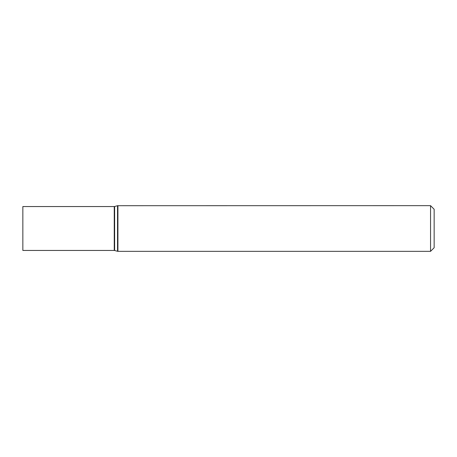<?xml version="1.0" encoding="UTF-8"?>
<svg xmlns="http://www.w3.org/2000/svg" width="457" height="457" viewBox="0 0 457 457"><rect width="100%" height="100%" fill="white"/><g stroke="black" fill="none" stroke-linecap="round" stroke-linejoin="round"><path stroke-width="0.69" d="M430.551 205.661L434.15 209.26L434.15 247.74L430.551 251.339L430.551 205.661L117.546 205.707L117.546 251.293L117.923 251.339L117.923 205.661M22.85 228.5L22.85 206.547L114.25 206.547L114.25 250.453L22.85 250.453L22.85 228.5M117.546 251.293L114.627 250.499L114.627 206.501L117.546 205.707M430.551 251.339L117.923 251.339M114.627 206.501L114.25 206.547M114.627 250.499L114.25 250.453"/></g></svg>
